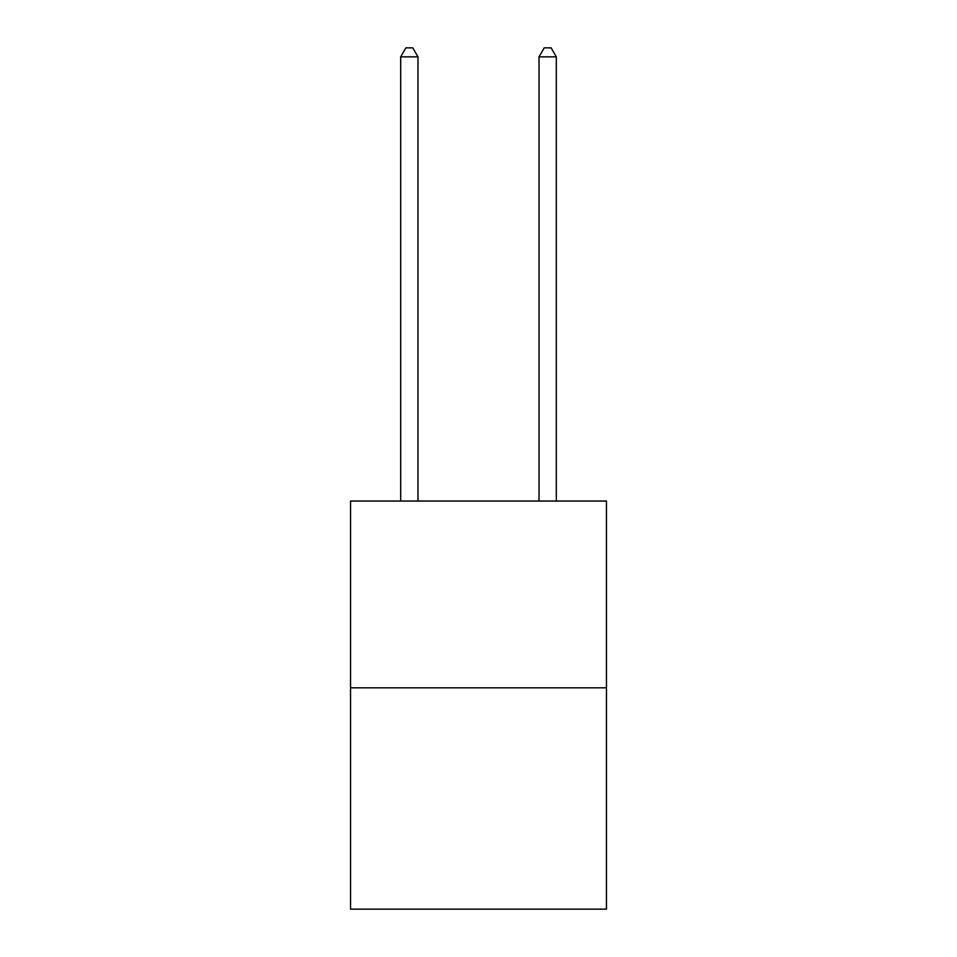 <?xml version="1.0" encoding="UTF-8"?>
<svg xmlns="http://www.w3.org/2000/svg" width="957" height="957" viewBox="0 0 957 957"><rect width="100%" height="100%" fill="white"/><g stroke="black" fill="none" stroke-linecap="round" stroke-linejoin="round"><path stroke-width="1.44" d="M606.463 687.808L606.463 501.049L350.537 501.049L350.537 909.15L606.463 909.15L606.463 687.808L350.537 687.808M417.982 501.049L417.982 56.846L400.684 56.846L400.684 501.049M400.684 56.846L405.876 47.85L412.79 47.85L417.982 56.846M556.316 501.049L556.316 56.846L539.018 56.846L539.018 501.049M539.018 56.846L544.21 47.85L551.124 47.85L556.316 56.846"/></g></svg>
